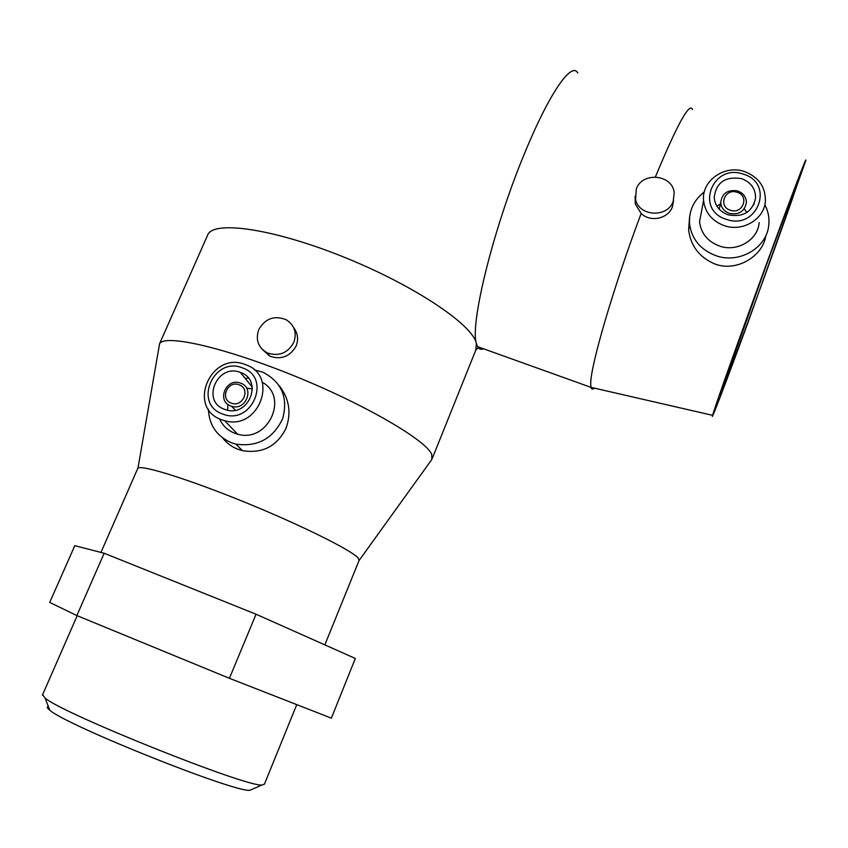 <?xml version="1.0" encoding="UTF-8"?>
<svg xmlns="http://www.w3.org/2000/svg" width="848" height="848" viewBox="0 0 848 848"><rect width="100%" height="100%" fill="white"/><g stroke="black" fill="none" stroke-linecap="round" stroke-linejoin="round"><path stroke-width="1.27" d="M483.54 348.782L480.254 349.09L477.604 346.662C478.972 349.175 480.975 349.895 483.583 348.793M296.747 704.624L264.417 784.22L261.915 785.004C246.429 787.241 62.635 713.677 45.071 698.052L42.591 694.735M431.653 459.722L359.139 560.433L358.015 557.867C350.913 549.907 300.87 525.029 244.595 502.122C188.309 479.173 141.499 464.577 137.948 468.181L137.577 468.859M431.855 459.446L431.759 454.464C426.247 440.377 366.262 405.132 295.507 376.364C224.741 347.5 164.989 333.974 159.636 343.631L159.053 346.8M577.806 73.045L577.774 72.992C571.594 60.823 548.243 94.679 523.407 156.276L523.364 156.255C492.317 231.854 469.898 324.805 476.385 343.44L477.562 346.652L591.024 387.366C591.533 389.359 592.646 389.614 594.353 388.14M673.598 200.192L672.464 206.711C668.394 218.636 650.564 222.759 641.173 213.473C613.115 287.96 589.922 368.021 590.727 384.155L590.95 387.059M262.212 382.204C289.55 397.023 267.735 443.472 237.525 434.123L234.663 433.211C227.656 430.434 222.632 425.643 219.59 418.859M245.167 378.261L248.422 378.166M254.209 369.845L262.891 372.208C281.706 382.035 288.299 397.521 282.66 418.668C273.088 438.66 257.516 447.15 235.945 444.129L231.387 442.73C216.759 436.338 209.096 425.145 208.407 409.181M221.71 419.771C186.072 407.687 211.12 350.319 245.443 364.619L245.793 364.757C279.384 375.865 258.905 431.06 224.678 420.703L221.71 419.771M222.589 413.962C192.793 403.913 213.717 355.916 242.433 367.884C272.314 377.53 251.633 426.162 222.589 413.962M240.45 372.463C263.378 379.809 249.238 417.301 226.183 409.86L224.582 409.33C200.817 401.358 217.342 363.008 240.323 372.42L240.45 372.463M230.836 406.001C216.208 401.125 226.151 377.466 240.408 383.063L240.662 383.158C254.962 387.78 245.941 411.121 231.663 406.277L230.836 406.001M231.281 403.107C219.441 399.164 227.709 380.021 239.157 384.812C251.008 388.691 242.782 407.93 231.281 403.107M279.246 385.649C289.348 398.751 291.564 413.071 285.903 428.611C276.649 446.525 262.138 453.871 242.369 450.627L237.896 449.249C231.811 446.938 226.692 443.133 222.536 437.844M293.662 327.625C297.818 333.19 298.644 339.327 296.132 346.016C290.027 356.584 281.26 359.976 269.812 356.213L261.82 348.91M258.735 329.628C265.265 318.403 274.434 315.106 286.221 319.738C294.532 325.176 297.054 332.734 293.8 342.401C287.758 353.16 278.992 356.679 267.491 352.98C258.237 347.712 255.312 339.921 258.735 329.628M759.14 222.611C758.027 239.995 736.965 252.439 719.443 246.037C707.667 241.532 701.042 233.433 699.547 221.752L702.102 208.343M764.832 204.718C768.288 211.311 769.581 218.243 768.723 225.526C766.581 248.231 738.884 264.088 715.945 255.693C700.692 249.863 691.904 239.422 689.604 224.36C688.618 211.173 693.526 200.361 704.317 191.902M724.224 225.653C712.013 221.01 705.123 212.647 703.575 200.584C701.275 180.847 724.563 164.406 744.555 171.582C758.78 177.137 765.712 187.069 765.373 201.379C764.239 219.346 742.403 232.246 724.224 225.653M726.354 219.346C694.523 209.954 712.479 162.89 743.336 174.158C775.22 183.147 757.571 230.815 726.354 219.346M744.661 209.339L746.834 212.488M741.65 178.652C750.936 182.256 755.579 188.722 755.589 198.04C752.388 211.979 743.208 217.565 728.061 214.798C719.666 211.597 715.044 205.831 714.196 197.52C716.2 182.352 725.347 176.066 741.65 178.652M729.333 213.389C724.033 211.353 721.16 207.696 720.726 202.428C722.114 193.164 727.796 189.348 737.749 190.98C743.399 193.174 746.272 197.096 746.388 202.757C744.533 211.544 738.852 215.085 729.333 213.389M730.393 210.24C717.747 206.562 724.849 187.79 737.135 192.295C749.78 195.92 742.742 214.777 730.393 210.24M765.871 235.521C762.903 256.732 735.619 272.696 714.101 263.664C699.176 257.039 690.685 245.793 688.629 229.925L689.541 217.48M713.38 412.626L712.553 415.319C710.115 424.074 726.895 379.946 748.254 321.805L805.568 161.237C808.398 151.516 791.46 195.856 766.793 263.103C742.17 330.232 717.927 398.231 713.38 412.626M636.265 189.062C642.084 171.466 672.538 174.328 674.202 192.719L673.227 201.252C667.736 218.084 638.947 216.632 635.597 199.439L636.265 189.062M795.011 191.033C780.679 233.847 714.906 412.859 720.556 393.567L765.5 267.459C785.587 212.689 799.579 176.066 797.332 183.815L795.011 191.033M641.173 213.473L635.258 203.902L635.11 196.217M692.551 109.509C689.604 101.908 677.223 124.38 655.409 176.935M716.878 206.106L720.355 204.114M227.624 410.199L227.879 404.369M246.641 388.236L252.471 388.829M76.861 615.574L229.416 678.305L331.367 718.161L355.323 658.461L256.054 614.217L104.156 553.246L74.794 545.688L49.725 602.419L76.861 615.574L104.156 553.246M229.416 678.305L256.054 614.217M523.407 156.276C548.232 94.7 571.584 60.865 577.764 73.034M249.916 790.315L249.906 790.304C234.642 792.636 66.367 725.39 49.799 710.189C47 708.038 46.523 706.808 48.368 706.522M432.385 458.174L475.77 350.16L476.385 343.44C472.781 324.964 415.382 286.094 345.687 257.824C276.013 229.395 215.328 220.204 208.036 234.239L207.209 236.115M477.721 346.874L477.859 348.21L475.908 349.906M324.837 644.883L359.043 560.56M699.547 221.752L703.575 200.584M753.681 204.972L755.589 198.04M719.242 209.212L720.726 202.428M688.629 229.925L689.604 224.36M712.553 415.319L591.024 387.366M635.597 199.439L635.258 203.902M267.491 352.98L269.812 356.213M242.369 450.638L235.945 444.129M235.235 410.22L231.663 406.277M252.301 387.144L240.323 372.42M237.525 434.123L224.678 420.703M159.636 343.631L208.036 234.239M137.948 468.181L159.594 343.694M100.954 552.419L137.821 468.297M42.4 695.169L77.189 615.701M249.906 790.304L261.915 785.004M49.799 710.189L45.071 698.052"/></g></svg>
